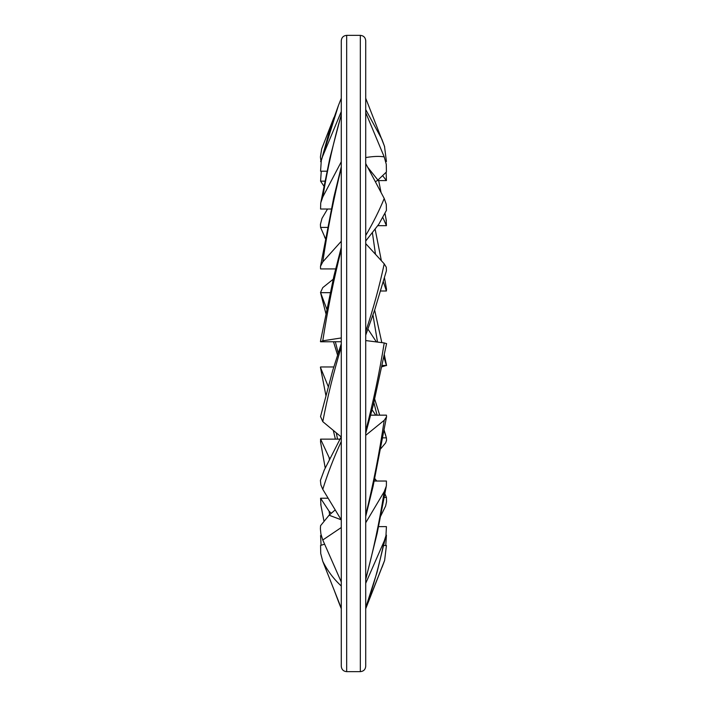 <?xml version="1.0" encoding="UTF-8"?>
<svg xmlns="http://www.w3.org/2000/svg" width="707" height="707" viewBox="0 0 707 707"><rect width="100%" height="100%" fill="white"/><g stroke="black" fill="none" stroke-linecap="round" stroke-linejoin="round"><path stroke-width="1.06" d="M346.669 35.35C343.399 35.668 341.596 37.471 341.278 40.741L341.278 666.259C341.631 669.564 343.425 671.358 346.669 671.65L346.669 35.35L360.331 35.35C363.601 35.668 365.404 37.471 365.722 40.741L365.722 666.259C365.404 669.529 363.601 671.332 360.331 671.65L360.331 35.35M341.181 519.778L329.1 515.217L320.571 525.672L320.395 528.783L320.898 533.979L322.781 539.998L341.278 527.528M341.278 581.994L322.781 539.998M365.722 522.747L384.219 491.639L386.375 485.912L386.429 481.034L374.259 481.034M329.091 515.226L335.206 509.897M384.219 491.639C379.465 521.916 373.296 551.053 365.722 579.042M335.613 268.925L320.571 268.925L320.483 266.353L322.781 261.899C327.535 229.651 333.704 198.331 341.278 167.939M341.278 241.264L322.781 261.899M378.784 224.278L386.429 210.377L386.278 204.341L384.219 198.473C379.465 210.156 373.296 222.502 365.722 235.502M365.722 163.564L384.219 198.473M327.014 171.2L320.571 171.2L321.287 160.577L338.467 105.387L341.278 98.264M341.278 111.565L322.781 156.035M385.704 161.373L386.429 161.514L385.739 161.514M386.429 161.514L384.493 146.269M384.219 145.545L381.921 139.35L365.722 109.585M341.278 343.752L332.767 370.353L320.536 416.538L322.781 421.646C327.535 396.786 333.704 371.909 341.278 347.013M341.278 436.997L322.781 421.646M386.579 343.646L384.219 342.939C379.465 372.598 373.296 401.912 365.722 430.863M365.722 340.562L384.219 342.939M323.974 186.188L320.571 181.151L321.27 171.2M320.571 181.151L324.973 181.151M383.008 217.818L386.429 225.674L377.706 225.674M386.429 225.674L386.155 219.736M325.485 238.604L320.571 227.415L320.412 224.375L322.003 218.357L327.527 209.025M320.571 227.415L327.588 227.415M383.247 281.483L386.429 291.001L380.472 291.001M386.429 291.001L386.446 288.81M372.386 232.603L375.488 254.308M326.767 309.056L320.518 292.512L322.781 287.608L333.147 279.292M338.176 352.828L335.339 341.781M320.571 292.671L330.169 292.671M376.407 341.932L368.002 329.188M383.848 356.92L386.429 365.448L382.098 365.448M386.429 365.448L381.807 366.818M372.987 315.11L377.52 342.073M328.278 386.614L320.43 367.313M337.531 439.127L336.32 432.887M320.571 366.96L333.766 366.96M375.753 415.159L372.112 409.821M384.051 430.643L386.429 437.854L382.752 437.854M386.429 437.854L386.526 440.39L385.624 442.918L380.737 448.742M373.888 402.645L377.07 415.159M324.619 544.178L320.571 545.406L320.722 553.501L322.781 561.367C327.535 570.805 333.704 579.024 341.278 586.006M341.278 608.17L322.781 561.367M365.722 583.275L384.219 541.041L385.96 535.685L386.429 526.635L378.563 526.635M384.219 541.041C379.465 564.557 373.296 586.766 365.722 607.667L377.008 572.378L385.668 536.887M331.274 209.025L320.571 209.025L320.722 202.927L322.781 197.006C327.535 168.399 333.704 141.002 341.278 114.826M341.278 161.77L322.781 197.006M367.64 167.179L377.9 180.073L375.39 181.814M377.909 180.064L386.429 171.987L386.278 164.324L384.219 156.892C379.465 156.07 373.296 156.291 365.722 157.564M365.722 112.616L384.219 156.892M329.621 514.767L329.1 511.249L320.571 498.223L320.96 505.478M320.571 498.223L328.145 498.223M329.091 511.249L331.362 513.264M386.429 535.137L385.757 545.53M329.365 459.364L329.1 457.509L320.571 439.127L320.633 442.449M320.571 439.127L339.899 439.127M376.637 481.034L374.737 478.798M384.908 493.795L386.429 497.401L384.246 497.401M329.091 457.509L329.798 458.454M386.429 497.401L386.526 501.74L385.624 506.053L380.693 516.066M374.79 478.577L376.725 481.034L374.79 478.551M321.561 536.693L320.571 535.561L321.084 545.265M338.671 602.117L341.278 608.621M320.571 535.561L321.252 535.561M365.722 608.347L384.635 560.386L386.429 545.53L383.724 545.53M384.201 561.544L365.722 608.736M324.345 469.828L320.412 480.415L320.898 484.967L322.781 489.35C327.535 473.876 333.704 457.897 341.278 441.424M341.278 519.937L322.781 489.35M384.219 420.285C379.465 452.657 373.296 484.224 365.722 514.988L365.722 435.326L384.219 420.294L386.561 416.812L386.429 415.159L370.742 415.159M321.022 161.753L320.412 157.007L321.667 148.965L333.872 117.601M320.571 161.629L321.049 161.629M382.867 175.981L386.429 180.577L377.167 180.577M386.429 180.577L386.128 172.375M341.278 341.728L320.571 341.781L322.781 340.809C327.535 309.887 333.704 279.451 341.278 249.509M341.278 337.946L322.781 340.809M365.722 335.127L374.79 309.631L386.429 270.719L386.278 267.228L384.219 263.835C379.465 286.229 373.296 308.782 365.722 331.503M365.722 243.641L384.219 263.835M346.669 671.65L360.331 671.65M386.163 486.946L377.193 533.158L365.722 579.581M320.633 265.664L333.739 197.624L341.278 166.825M365.722 241.025L378.979 224.022M321.579 159.473L330.196 128.462L338.467 105.387M384.652 146.703L365.722 98.264M386.588 343.584L373.163 405.597L365.722 433.303M386.349 220.761L385.05 213.691M381.055 192.507L378.669 180.577M325.459 238.736L324.442 236.668M386.543 289.331L384.422 277.506M381.365 260.715L375.117 229.068M320.545 292.61L325.874 313.519M333.501 341.781L337.504 354.887M386.579 365.572L384.316 354.649M381.824 342.63L374.639 310.081M320.412 367.189L325.927 395.62M333.306 430.377L335.374 439.127M374.719 399.163L379.686 415.159M384.14 430.192L385.916 436.104M320.96 201.787L329.815 158.341L341.278 114.507M320.748 504.365L323.903 520.706M320.51 441.742L325.22 468.025M334.261 590.425L338.786 602.417M384.626 560.421L382.08 567.253M338.768 602.364L341.278 608.736M341.172 436.908L324.009 470.517M386.446 417.307L373.093 486.283L365.722 516.419M320.43 341.481L333.898 276.084L341.278 247.379"/></g></svg>
